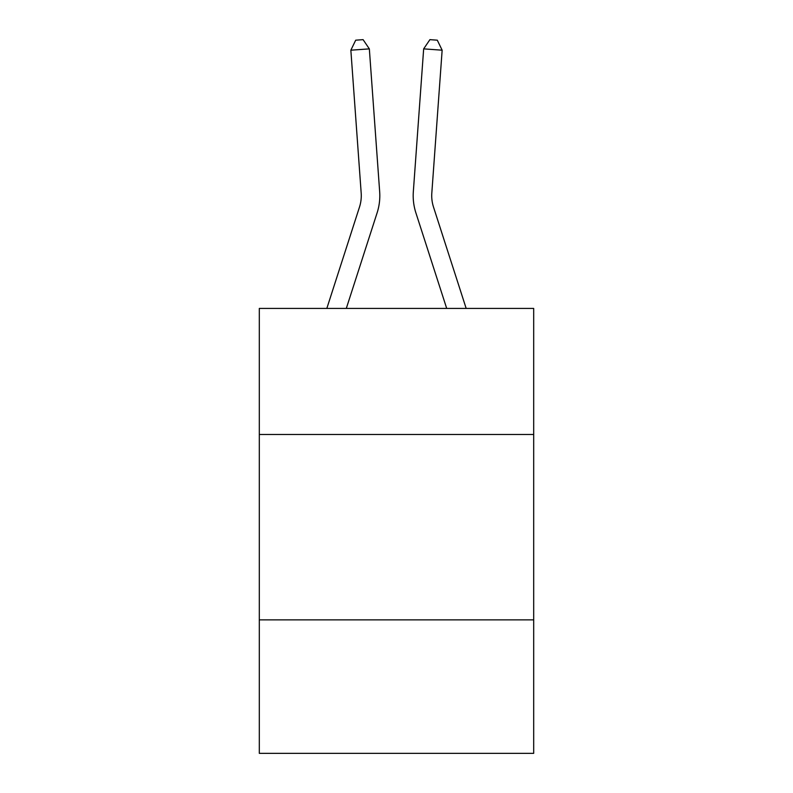 <?xml version="1.0" encoding="UTF-8"?>
<svg xmlns="http://www.w3.org/2000/svg" width="793" height="793" viewBox="0 0 793 793"><rect width="100%" height="100%" fill="white"/><g stroke="black" fill="none" stroke-linecap="round" stroke-linejoin="round"><path stroke-width="1.19" d="M533.689 434.485L533.689 308.427L259.311 308.427L259.311 434.485L533.689 434.485L533.689 753.35L259.311 753.35L259.311 434.485M533.689 619.868L259.311 619.868M379.669 191.698L369.34 48.869L379.669 191.698A55.619 55.619 129 0 1 377.131 212.782L346.303 308.427M326.825 308.427L359.487 207.092A37.073 37.073 -23.9 0 0 361.182 193.036L350.853 50.197L355.7 40.185L363.095 39.65L369.34 48.869L350.853 50.197M466.175 308.427L433.513 207.092A37.073 37.073 23.9 0 1 431.818 193.036L442.147 50.197L423.66 48.869L413.331 191.698A55.619 55.619 -129 0 0 415.869 212.782L446.697 308.427L415.869 212.782M359.487 207.092A37.073 37.073 -51 0 0 361.182 193.036A37.073 37.073 -51 0 1 359.487 207.092A37.073 37.073 -51 0 0 361.182 193.036A37.073 37.073 -51 0 1 359.487 207.092A37.073 37.073 -51 0 0 361.182 193.036A37.073 37.073 -51 0 1 359.487 207.092A37.073 37.073 -51 0 0 361.182 193.036A37.073 37.073 -51 0 1 359.487 207.092A37.073 37.073 -51 0 0 361.182 193.036A37.073 37.073 -51 0 1 359.487 207.092A37.073 37.073 -51 0 0 361.182 193.036A37.073 37.073 -51 0 1 359.487 207.092A37.073 37.073 -51 0 0 361.182 193.036A37.073 37.073 -51 0 1 359.487 207.092A37.073 37.073 -51 0 0 361.182 193.036A37.073 37.073 -51 0 1 359.487 207.092A37.073 37.073 -51 0 0 361.182 193.036A37.073 37.073 -51 0 1 359.487 207.092A37.073 37.073 -51 0 0 361.182 193.036A37.073 37.073 -51 0 1 359.487 207.092A37.073 37.073 -51 0 0 361.182 193.036A37.073 37.073 -51 0 1 359.487 207.092A37.073 37.073 -51 0 0 361.182 193.036A37.073 37.073 -51 0 1 359.487 207.092A37.073 37.073 -51 0 0 361.182 193.036A37.073 37.073 -51 0 1 359.487 207.092A37.073 37.073 -51 0 0 361.182 193.036A37.073 37.073 -51 0 1 359.487 207.092A37.073 37.073 -51 0 0 361.182 193.036A37.073 37.073 -51 0 1 359.487 207.092A37.073 37.073 -51 0 0 361.182 193.036A37.073 37.073 -51 0 1 359.487 207.092A37.073 37.073 -51 0 0 361.182 193.036A37.073 37.073 -51 0 1 359.487 207.092A37.073 37.073 -51 0 0 361.182 193.036A37.073 37.073 -51 0 1 359.487 207.092A37.073 37.073 -51 0 0 361.182 193.036A37.073 37.073 -51 0 1 359.487 207.092A37.073 37.073 -51 0 0 361.182 193.036A37.073 37.073 -51 0 1 359.487 207.092A37.073 37.073 -51 0 0 361.182 193.036A37.073 37.073 -51 0 1 359.487 207.092A37.073 37.073 -51 0 0 361.182 193.036A37.073 37.073 -51 0 1 359.487 207.092A37.073 37.073 -51 0 0 361.182 193.036A37.073 37.073 -51 0 1 359.487 207.092A37.073 37.073 -51 0 0 361.182 193.036A37.073 37.073 -51 0 1 359.487 207.092A37.073 37.073 -51 0 0 361.182 193.036A37.073 37.073 -51 0 1 359.487 207.092A37.073 37.073 -51 0 0 361.182 193.036A37.073 37.073 -51 0 1 359.487 207.092A37.073 37.073 -51 0 0 361.182 193.036A37.073 37.073 -51 0 1 359.487 207.092A37.073 37.073 -51 0 0 361.182 193.036A37.073 37.073 -51 0 1 359.487 207.092A37.073 37.073 -51 0 0 361.182 193.036A37.073 37.073 -51 0 1 359.487 207.092A37.073 37.073 -51 0 0 361.182 193.036A37.073 37.073 -51 0 1 359.487 207.092A37.073 37.073 -51 0 0 361.182 193.036A37.073 37.073 -51 0 1 359.487 207.092A37.073 37.073 -51 0 0 361.182 193.036A37.073 37.073 -51 0 1 359.487 207.092A37.073 37.073 -51 0 0 361.182 193.036M433.513 207.092A37.073 37.073 51 0 1 431.818 193.036A37.073 37.073 51 0 0 433.513 207.092A37.073 37.073 51 0 1 431.818 193.036A37.073 37.073 51 0 0 433.513 207.092A37.073 37.073 51 0 1 431.818 193.036A37.073 37.073 51 0 0 433.513 207.092A37.073 37.073 51 0 1 431.818 193.036A37.073 37.073 51 0 0 433.513 207.092A37.073 37.073 51 0 1 431.818 193.036A37.073 37.073 51 0 0 433.513 207.092A37.073 37.073 51 0 1 431.818 193.036A37.073 37.073 51 0 0 433.513 207.092A37.073 37.073 51 0 1 431.818 193.036A37.073 37.073 51 0 0 433.513 207.092A37.073 37.073 51 0 1 431.818 193.036A37.073 37.073 51 0 0 433.513 207.092A37.073 37.073 51 0 1 431.818 193.036A37.073 37.073 51 0 0 433.513 207.092A37.073 37.073 51 0 1 431.818 193.036A37.073 37.073 51 0 0 433.513 207.092A37.073 37.073 51 0 1 431.818 193.036A37.073 37.073 51 0 0 433.513 207.092A37.073 37.073 51 0 1 431.818 193.036A37.073 37.073 51 0 0 433.513 207.092A37.073 37.073 51 0 1 431.818 193.036A37.073 37.073 51 0 0 433.513 207.092A37.073 37.073 51 0 1 431.818 193.036A37.073 37.073 51 0 0 433.513 207.092A37.073 37.073 51 0 1 431.818 193.036A37.073 37.073 51 0 0 433.513 207.092A37.073 37.073 51 0 1 431.818 193.036A37.073 37.073 51 0 0 433.513 207.092A37.073 37.073 51 0 1 431.818 193.036A37.073 37.073 51 0 0 433.513 207.092A37.073 37.073 51 0 1 431.818 193.036A37.073 37.073 51 0 0 433.513 207.092A37.073 37.073 51 0 1 431.818 193.036A37.073 37.073 51 0 0 433.513 207.092A37.073 37.073 51 0 1 431.818 193.036A37.073 37.073 51 0 0 433.513 207.092A37.073 37.073 51 0 1 431.818 193.036A37.073 37.073 51 0 0 433.513 207.092A37.073 37.073 51 0 1 431.818 193.036A37.073 37.073 51 0 0 433.513 207.092A37.073 37.073 51 0 1 431.818 193.036A37.073 37.073 51 0 0 433.513 207.092A37.073 37.073 51 0 1 431.818 193.036A37.073 37.073 51 0 0 433.513 207.092A37.073 37.073 51 0 1 431.818 193.036A37.073 37.073 51 0 0 433.513 207.092A37.073 37.073 51 0 1 431.818 193.036A37.073 37.073 51 0 0 433.513 207.092A37.073 37.073 51 0 1 431.818 193.036A37.073 37.073 51 0 0 433.513 207.092A37.073 37.073 51 0 1 431.818 193.036A37.073 37.073 51 0 0 433.513 207.092A37.073 37.073 51 0 1 431.818 193.036A37.073 37.073 51 0 0 433.513 207.092A37.073 37.073 51 0 1 431.818 193.036A37.073 37.073 51 0 0 433.513 207.092A37.073 37.073 51 0 1 431.818 193.036A37.073 37.073 51 0 0 433.513 207.092A37.073 37.073 51 0 1 431.818 193.036A37.073 37.073 51 0 0 433.513 207.092A37.073 37.073 51 0 1 431.818 193.036M442.147 50.197L437.3 40.185L429.905 39.65L423.66 48.869L413.331 191.698"/></g></svg>
